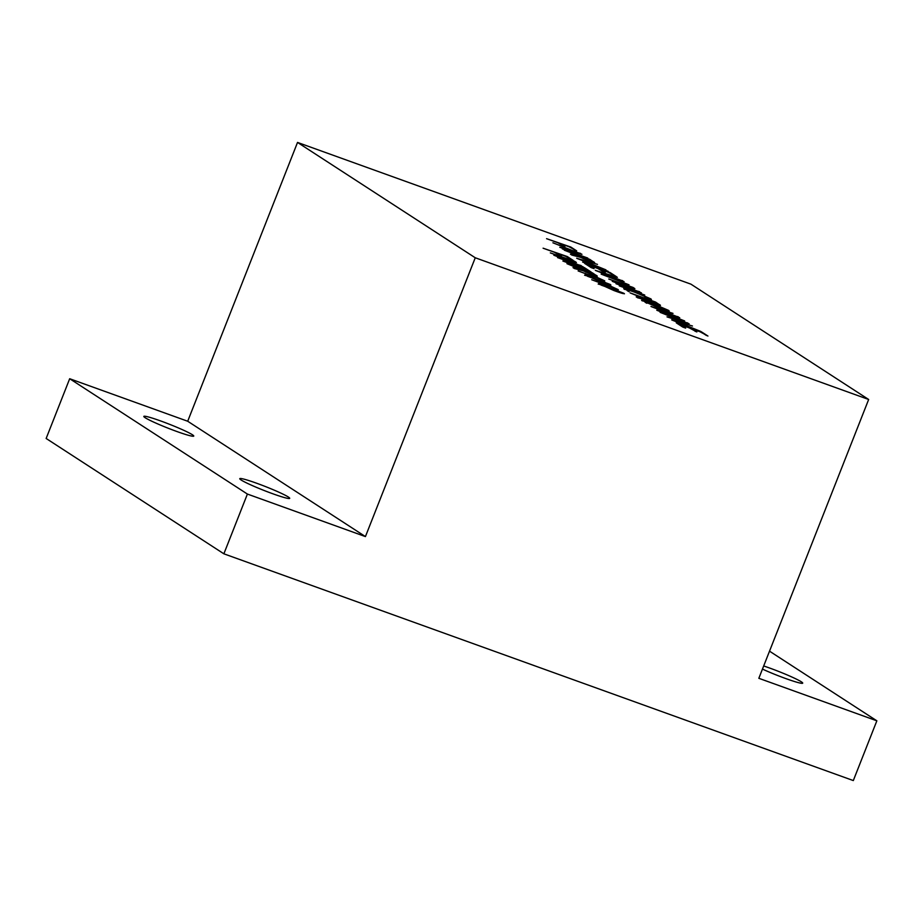 <?xml version="1.0" encoding="UTF-8"?>
<svg xmlns="http://www.w3.org/2000/svg" width="923" height="923" viewBox="0 0 923 923"><rect width="100%" height="100%" fill="white"/><g stroke="black" fill="none" stroke-linecap="round" stroke-linejoin="round"><path stroke-width="1.38" d="M552.912 242.784L581.952 254.287L559.996 247.387L565.499 248.702L561.749 246.256L552.912 242.784M588.159 259.167L593.616 261.855C595.75 263.136 594.447 262.951 589.705 261.301L580.521 257.321L571.833 255.071L570.414 254.148L578.767 256.306L576.99 255.117L564.322 250.202L589.785 259.375L594.631 262.697M571.429 254.806L578.767 256.306M582.644 262.086L608.107 271.258L582.644 262.086M595.612 270.497L617.372 277.281L598.473 271.327L624.063 281.619L604.127 274.996L629.025 284.838L601.346 274.223L620.233 280.015L595.612 270.497M619.275 285.865L644.739 295.037L619.275 285.865M653.969 301.867L659.426 304.567C661.56 305.848 660.257 305.663 655.515 304.013L646.331 300.021L637.643 297.783L636.212 296.848L644.081 298.66L630.132 292.903L655.595 302.075L660.441 305.409M637.239 297.518L644.577 299.017M682.708 327.03L676.271 322.842L701.722 332.015L707.941 336.053L700.038 331.772L692.204 328.946L696.842 331.957L689.262 327.884L680.447 324.711L685.651 328.092L682.708 327.03M651.246 306.609L673.005 313.382L654.107 307.44L679.697 317.72L659.76 311.109L684.658 320.939L656.968 310.324L675.867 316.127L651.246 306.609M543.093 248.195L567.31 256.559L573.183 260.378L565.614 256.306L557.446 253.375L561.415 255.936L554.515 252.314L543.093 248.195M562.88 261.036L584.155 268.339L581.328 266.505L584.271 267.566L591.158 272.043L585.401 269.147L562.88 261.036M604.727 280.846L578.144 270.947L597.977 278.088L595.197 276.508L604.727 280.846M618.306 289.66L591.712 279.75L611.545 286.903L608.765 285.311L618.306 289.66M868.658 399.486L690.935 284.157L297.529 142.43L187.704 421.246L365.427 536.586L247.399 494.059L223.874 553.812L853.314 780.57L876.85 720.817L758.833 678.301L868.658 399.486L475.253 257.771L297.529 142.43M620.579 292.014L623.96 293.329C624.583 294.172 621.225 293.237 613.876 290.514L598.658 283.638L624.456 293.791M598.173 284.042L602.131 285.092M607.011 283.211L610.38 284.515C611.014 285.369 607.657 284.434 600.308 281.711L585.078 274.835L610.888 284.988M584.605 275.227L588.562 276.277M590.778 272.643L596.235 275.331C598.369 276.623 597.066 276.439 592.324 274.777L583.14 270.797L574.452 268.547L573.033 267.624L580.89 269.424L566.953 263.678L592.404 272.85L597.25 276.173M574.048 268.281L581.386 269.781M550.327 252.89L574.544 261.255L576.413 262.467L557.18 256.225L583.024 266.759L557.561 257.586L577.867 264.543L553.962 255.256L571.868 260.655L550.327 252.89M660.095 312.355L689.146 323.846L667.191 316.958L672.694 318.262L668.933 315.828L660.095 312.355M671.909 320.016L692.469 326.004L674.344 320.696L700.926 331.495L671.909 320.016M642.362 300.933C640.458 299.49 643.308 300.113 650.9 302.802L668.483 310.347C670.386 311.812 667.41 311.143 659.564 308.34L641.6 300.217M663.775 308.328L669.244 311.074M624.629 289.43C622.61 287.918 625.656 288.622 633.778 291.541L650.715 298.821C652.319 299.894 650.992 299.744 646.711 298.36L644.692 297.275L647.715 297.714L635.036 292.36C628.978 290.145 626.44 289.487 627.444 290.41L623.729 288.611M646.423 296.987L651.419 299.467M646.342 298.164L648.027 298.464L647.715 297.714M627.317 290.745L629.117 291.714M608.765 279.034L632.982 287.399L634.851 288.622L615.618 282.369L641.462 292.903L615.999 283.73L636.305 290.687L612.399 281.4L630.305 286.799L608.765 279.034M591.124 267.589L584.686 263.413L610.138 272.585L616.356 276.612L608.442 272.331L600.608 269.504L605.246 272.516L597.677 268.443L588.862 265.27L594.066 268.651L591.124 267.589M576.933 258.382L597.481 264.37L579.356 259.063L605.95 269.862L576.933 258.382M562.292 248.875L587.755 258.048L562.292 248.875M546.578 238.676L570.795 247.041L576.667 250.86L569.099 246.787L560.942 243.857L564.899 246.418L558 242.795L546.578 238.676M475.253 257.771L365.427 536.586M247.399 494.059L69.686 378.73L46.15 438.471L223.874 553.812M69.686 378.73L187.704 421.246M160.614 420.934A26.836 2.077 -158.5 0 1 193.761 436.071A26.836 2.077 -158.5 0 1 168.032 428.168A26.836 2.077 -158.5 0 1 143.826 416.4A26.836 2.077 -158.5 0 1 160.614 420.934M256.559 483.202A26.836 2.077 -158.5 0 1 289.707 498.339A26.836 2.077 -158.5 0 1 263.978 490.436A26.836 2.077 -158.5 0 1 239.772 478.668A26.836 2.077 -158.5 0 1 256.559 483.202M763.69 665.968A26.836 2.077 -158.5 0 1 769.563 668.01A26.836 2.077 -158.5 0 1 802.71 683.147A26.836 2.077 -158.5 0 1 788.404 679.501A26.836 2.077 -158.5 0 1 762.456 669.094M769.517 651.165L876.85 720.817M619.818 292.591L621.26 292.499L618.087 290.872L601.104 285.092L621.006 292.256M611.522 286.984L614.441 288.264M606.249 283.788L607.692 283.696L604.519 282.069L587.536 276.289L607.438 283.453M597.954 278.169L600.873 279.461M579.69 268.651L591.008 273.946L593.339 274.304L590.708 272.597L582.551 269.666L585.99 272.227M596.108 275.665L596.846 276.185M592.162 274.719L593.685 275.054L593.339 274.304M582.644 267.358L584.271 267.566M584.132 267.901L589.716 271.524M571.856 260.667L574.544 261.255M574.406 261.59L575.133 262.051M577.821 264.636L581.167 265.559M553.823 255.163L557.169 256.248M554.585 252.36L559.961 255.417M565.684 256.352L567.31 256.559M567.172 256.894L571.741 259.859M669.198 316.001L672.221 317.189M685.466 322.427L687.739 322.946M666.994 316.831L672.694 318.262M672.244 317.131L675.128 319.416L685.501 322.335L672.244 317.131L675.255 319.081L685.501 322.335M650.957 306.424L654.095 307.463M664.341 310.866L673.005 313.382M675.832 316.22L678.197 316.751M656.784 310.197L659.726 311.178M671.679 319.866L674.332 320.696M674.413 320.719L692.469 326.004M677.586 323.696L684.208 327.573M689.331 327.93L692.192 328.969M700.107 331.807L701.722 332.015M701.595 332.349L706.499 335.534M695.388 331.438L692.204 328.946M641.716 300.46L649.446 302.663M668.344 310.682L668.99 311.166M660.995 308.847L665.921 310.105L665.552 309.297L652.1 303.598C646.331 301.521 644.058 300.99 645.292 301.994L658.341 307.544C664.318 309.701 666.718 310.278 665.552 309.297M645.165 302.317L646.873 303.263M642.87 297.875L654.199 303.171L656.53 303.529L653.899 301.833L645.742 298.89L649.181 301.452M659.287 304.89L660.037 305.421M655.342 303.944L656.864 304.278L656.53 303.529M623.879 288.876L631.747 291.207M630.19 287.099L632.982 287.399M632.855 287.734L633.57 288.195M636.259 290.78L639.604 291.703M612.261 281.307L615.606 282.392M595.323 270.312L598.462 271.362M608.707 274.766L617.372 277.281M620.198 280.107L622.564 280.65M601.15 274.096L604.104 275.066M585.99 264.255L588.851 265.293M597.746 268.489L603.804 271.997M608.511 272.377L610.138 272.585M610.011 272.908L614.914 276.092M592.624 268.132L588.862 265.27M576.69 258.221L579.263 259.305M579.436 259.086L597.481 264.37M577.06 255.163L588.389 260.471L590.72 260.828L588.089 259.121L579.932 256.179L583.371 258.752M593.477 262.19L594.227 262.709M589.543 261.244L591.066 261.578L590.72 260.828M562.015 246.429L565.026 247.629M578.283 252.856L580.544 253.375M559.799 247.26L565.499 248.702M578.179 253.098L564.922 247.895L567.933 249.845L578.179 253.11M567.933 249.845L578.317 252.775M565.061 247.56L568.072 249.522M558.069 242.841L563.445 245.899M569.168 246.833L570.795 247.041M570.656 247.376L575.225 250.341"/></g></svg>
